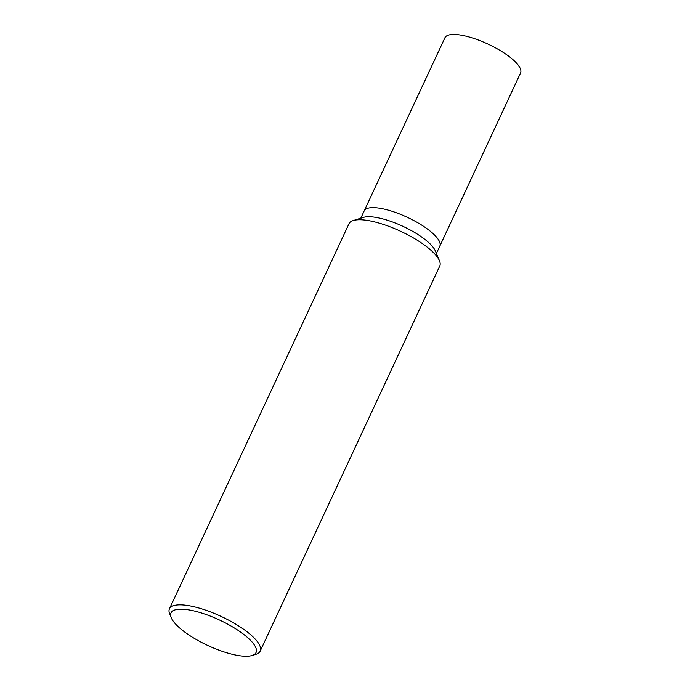 <?xml version="1.0" encoding="UTF-8"?>
<svg xmlns="http://www.w3.org/2000/svg" width="690" height="690" viewBox="0 0 690 690"><rect width="100%" height="100%" fill="white"/><g stroke="black" fill="none" stroke-linecap="round" stroke-linejoin="round"><path stroke-width="1.03" d="M436.399 253.48L520.562 73.011A41.719 12.463 -155 0 0 517.681 64.437A41.719 12.463 -155 0 0 477.489 39.692A41.719 12.463 -155 0 0 444.938 37.743L364.182 210.942A41.719 12.463 25 0 1 386.598 209.7A41.719 12.463 25 0 1 425.006 227.295A41.719 12.463 25 0 1 439.797 246.201A41.719 12.463 -155 0 0 436.925 237.636A41.719 12.463 -155 0 0 396.724 212.891A41.719 12.463 -155 0 0 364.182 210.942L360.784 218.221M196.236 611.478A46.911 14.016 25 0 1 244.519 635.007A46.911 14.016 25 0 1 252.066 655.5A46.911 14.016 25 0 1 230.839 653.922A46.911 14.016 25 0 1 171.31 617.843A46.911 14.016 25 0 1 196.236 611.478M171.31 617.843L169.74 614.117A50.059 14.956 25 0 1 169.438 608.813A50.059 14.956 25 0 1 196.348 607.321A50.059 14.956 25 0 1 242.431 628.435A50.059 14.956 25 0 1 260.182 651.127A50.059 14.956 25 0 1 255.921 654.31L252.066 655.5M169.438 608.813L349.011 223.724A50.059 14.956 25 0 1 353.271 220.541A50.059 14.956 25 0 1 375.921 222.232A50.059 14.956 25 0 1 439.452 260.734A50.059 14.956 25 0 1 439.754 266.038L260.182 651.127M353.271 220.541L363.483 217.385A41.719 12.463 25 0 1 382.363 218.79A41.719 12.463 25 0 1 435.304 250.875L439.452 260.734"/></g></svg>
